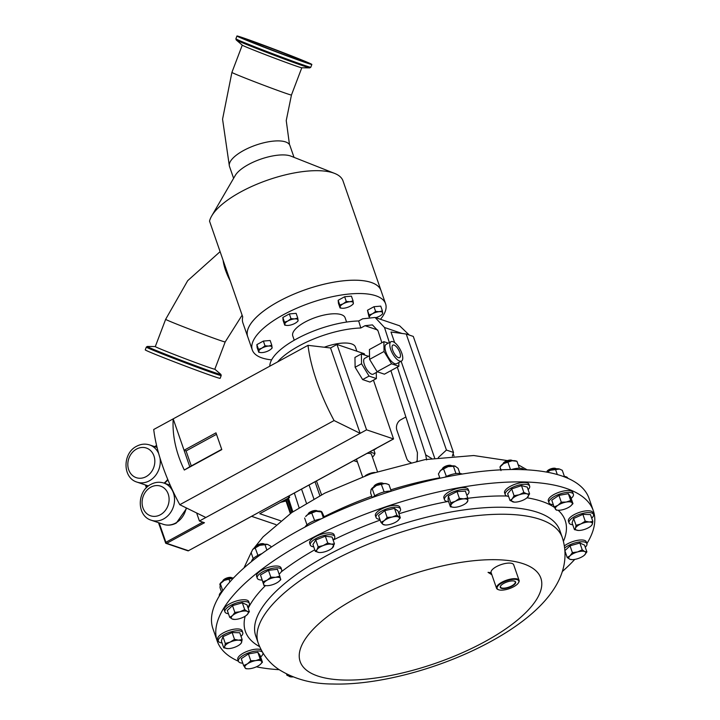 <?xml version="1.0" encoding="UTF-8"?>
<svg xmlns="http://www.w3.org/2000/svg" width="720" height="720" viewBox="0 0 720 720"><rect width="100%" height="100%" fill="white"/><g stroke="black" fill="none" stroke-linecap="round" stroke-linejoin="round"><path stroke-width="1.08" d="M261.207 45.846A29.772 0.666 20.8 0 0 302.238 60.795A29.772 0.666 20.8 0 0 287.595 54.612A29.772 0.666 20.8 0 0 246.564 39.654A29.772 0.666 20.8 0 0 261.207 45.846M500.616 585.963A7.83 2.826 160.9 0 0 500.463 587.016A7.83 2.826 160.9 0 0 503.154 588.177A7.83 2.826 160.9 0 0 511.515 585.981A7.83 2.826 160.9 0 0 515.259 581.886A7.83 2.826 160.9 0 0 514.494 581.148M512.856 580.905A8.118 2.925 160.9 0 0 500.517 586.116A8.118 2.925 160.9 0 0 503.073 588.573A8.118 2.925 160.9 0 0 512.964 585.594A8.118 2.925 160.9 0 0 514.665 581.211A8.118 2.925 160.9 0 0 512.856 580.905M398.448 357.642A7.119 2.79 61.4 0 0 399.681 357.615A7.119 2.79 61.4 0 0 399.357 351.297A7.119 2.79 61.4 0 0 394.092 345.087A7.119 2.79 61.4 0 0 392.859 345.105A7.119 2.79 61.4 0 0 393.183 351.423A7.119 2.79 61.4 0 0 398.448 357.642M257.94 44.757A37.143 0.828 20.8 0 0 309.123 63.423A37.143 0.828 20.8 0 0 290.862 55.692A37.143 0.828 20.8 0 0 239.679 37.044A37.143 0.828 20.8 0 0 257.94 44.757M289.242 55.152A33.489 0.747 20.8 0 0 243.099 38.331A33.489 0.747 20.8 0 0 259.56 45.297A33.489 0.747 20.8 0 0 305.703 62.109A33.489 0.747 20.8 0 0 289.242 55.152M236.214 39.933L242.316 45.198A31.842 0.711 20.8 0 0 257.931 51.759A31.842 0.711 20.8 0 0 301.734 67.77L309.789 67.887A39.429 0.882 -159.2 0 1 255.546 48.06A39.429 0.882 -159.2 0 1 236.214 39.933L235.89 38.799A40.059 0.891 20.8 0 0 255.591 47.124A40.059 0.891 20.8 0 0 310.788 67.248L311.85 64.449A40.059 0.891 20.8 0 0 292.149 56.124A40.059 0.891 20.8 0 0 236.952 36A40.059 0.891 20.8 0 0 256.653 44.325A40.059 0.891 20.8 0 0 311.85 64.449M214.83 369.198A31.842 0.711 -159.2 0 1 199.233 363.942A31.842 0.711 -159.2 0 1 169.002 352.431A31.842 0.711 -159.2 0 1 155.295 346.581L165.654 319.32A31.842 0.711 -159.2 0 0 179.352 325.17A31.842 0.711 -159.2 0 0 220.482 340.551A31.842 0.711 -159.2 0 0 225.189 341.937L214.83 369.198L220.896 374.4A39.429 0.882 20.8 0 1 202.617 368.325A39.429 0.882 20.8 0 1 164.187 353.709A39.429 0.882 20.8 0 1 147.312 346.446L155.304 346.563M146.322 347.085A40.059 0.891 -159.2 0 0 163.557 354.438A40.059 0.891 -159.2 0 0 201.591 368.919A40.059 0.891 -159.2 0 0 221.211 375.534L220.149 378.333A40.059 0.891 -159.2 0 1 200.529 371.718A40.059 0.891 -159.2 0 1 162.495 357.237A40.059 0.891 -159.2 0 1 145.251 349.884L146.322 347.085L147.312 346.446M271.62 359.865A70.533 25.443 -19.1 0 1 252.297 349.956A70.533 25.443 -19.1 0 1 259.641 331.92A70.533 25.443 -19.1 0 1 331.11 296.964A70.533 25.443 -19.1 0 1 385.587 303.759A70.533 25.443 -19.1 0 1 380.484 319.284M252.297 349.956L247.68 336.627A70.533 25.443 -19.1 0 1 255.024 318.591A70.533 25.443 -19.1 0 1 326.493 283.635A70.533 25.443 -19.1 0 1 380.961 290.43A70.551 25.443 160.9 0 0 278.73 301.428A70.551 25.443 160.9 0 0 247.662 336.636A70.551 25.443 160.9 0 0 247.851 337.14M294.255 340.218L292.761 335.934A27.702 9.99 -19.1 0 1 295.65 328.842A27.702 9.99 -19.1 0 1 323.721 315.117A27.702 9.99 -19.1 0 1 345.114 317.781L346.599 322.065M294.021 157.356L289.917 145.512A31.968 11.529 160.9 0 0 243.585 150.507A31.968 11.529 160.9 0 0 229.5 166.455L233.604 178.299M381.141 290.934A70.551 25.443 160.9 0 0 380.979 290.421L343.017 180.909A70.551 25.443 160.9 0 0 334.611 173.403L290.97 156.15A31.968 11.529 160.9 0 0 248.445 164.538A31.968 11.529 160.9 0 0 235.26 175.464L211.662 216.027A70.551 25.443 160.9 0 0 209.529 221.139L242.73 316.935A70.551 25.443 160.9 0 0 242.901 322.911L247.662 336.636M334.611 173.403A70.551 25.443 160.9 0 0 240.768 191.916A70.551 25.443 160.9 0 0 211.662 216.027M374.805 472.464A7.884 2.844 160.9 0 0 365.184 475.803M377.451 471.591L371.52 454.482A7.884 2.844 160.9 0 0 370.44 453.591A7.884 2.844 160.9 0 0 366.966 453.447M356.58 459.108A7.884 2.844 160.9 0 0 356.625 459.639L362.565 476.757M373.86 450.009A22.932 8.271 160.9 0 0 376.659 448.164M392.913 341.667A11.007 4.32 61.4 0 0 391.005 341.703A11.007 4.32 61.4 0 0 391.5 351.45A11.007 4.32 61.4 0 0 399.636 361.062A11.007 4.32 61.4 0 0 401.544 361.026A11.007 4.32 61.4 0 0 401.04 351.27A11.007 4.32 61.4 0 0 392.913 341.667M391.005 341.703L386.181 344.331A11.007 4.32 61.4 0 0 386.685 354.087A11.007 4.32 61.4 0 0 394.812 363.69A11.007 4.32 61.4 0 0 396.72 363.654L401.544 361.026M369.522 355.716L364.644 358.38A8.982 3.528 61.4 0 0 365.058 366.336A8.982 3.528 61.4 0 0 371.691 374.184A8.982 3.528 61.4 0 0 373.248 374.148L377.505 371.835M321.165 518.886A12.933 4.662 160.9 0 0 305.163 526.824A12.933 4.662 160.9 0 0 305.037 527.04M317.844 511.083L316.737 510.651A4.788 1.728 160.9 0 0 312.264 511.083A4.788 1.728 160.9 0 0 308.421 513.495A4.788 1.728 160.9 0 0 308.394 513.54A4.788 1.728 160.9 0 0 308.376 513.585M556.47 468.81A5.967 2.151 160.9 0 0 553.455 468.837A5.967 2.151 160.9 0 0 546.642 472.086M556.515 468.81L555.408 468.369A4.788 1.728 160.9 0 0 552.771 468.324A4.788 1.728 160.9 0 0 547.065 471.258L546.588 472.077M512.73 460.683A5.967 2.151 160.9 0 0 507.51 461.286A5.967 2.151 160.9 0 0 502.758 464.148M512.775 460.683L511.668 460.242A4.788 1.728 160.9 0 0 507.258 460.656A4.788 1.728 160.9 0 0 503.325 463.14L502.731 464.166M391.275 491.157A12.933 4.662 160.9 0 0 373.176 496.944A12.933 4.662 160.9 0 0 372.546 497.466M383.571 483.57A5.967 2.151 160.9 0 0 374.508 486.126A5.967 2.151 160.9 0 0 373.599 487.026M383.607 483.561L382.5 483.129A4.788 1.728 160.9 0 0 375.021 485.1A4.788 1.728 160.9 0 0 374.157 486.018L373.563 487.044M462.15 474.048A12.933 4.662 160.9 0 0 445.338 476.937A12.933 4.662 160.9 0 0 444.825 477.198M452.016 465.867A5.967 2.151 160.9 0 0 444.672 467.352A5.967 2.151 160.9 0 0 442.044 469.323M452.061 465.867L450.954 465.426A4.788 1.728 160.9 0 0 444.843 466.551A4.788 1.728 160.9 0 0 442.611 468.315L442.017 469.35M593.334 510.777L589.041 498.375A199.026 71.784 160.9 0 0 520.902 469.584A199.026 71.784 160.9 0 0 309.303 524.808A199.026 71.784 160.9 0 0 212.949 628.749L217.242 641.142A199.026 71.784 -19.1 0 1 313.596 537.21A199.026 71.784 -19.1 0 1 525.204 481.986A199.026 71.784 -19.1 0 1 593.334 510.777A199.026 71.784 -19.1 0 1 586.89 543.609M498.114 589.554A11.943 4.311 -19.1 0 1 497.961 589.5A11.943 4.311 -19.1 0 1 496.53 588.231A11.943 4.311 -19.1 0 1 502.317 581.994A11.943 4.311 -19.1 0 1 515.007 578.673A11.943 4.311 -19.1 0 1 519.102 580.401A11.943 4.311 -19.1 0 1 518.769 582.282A11.943 4.311 -19.1 0 1 518.607 582.543M491.859 574.731L488.034 572.364A101.421 36.585 160.9 0 1 491.157 572.715A11.943 4.311 -19.1 0 1 491.121 572.625A11.943 4.311 -19.1 0 1 496.908 566.388A11.943 4.311 -19.1 0 1 509.607 563.076A11.943 4.311 -19.1 0 1 513.693 564.804L519.102 580.401M501.057 590.148A11.466 4.131 160.9 0 0 518.472 582.786A11.466 4.131 160.9 0 0 514.872 579.321A11.466 4.131 160.9 0 0 500.904 583.524A11.466 4.131 160.9 0 0 498.501 589.707A11.466 4.131 160.9 0 0 501.057 590.148M466.848 495.342A12.933 4.662 160.9 0 0 468.945 491.328A12.933 4.662 160.9 0 0 450.9 492.984A12.933 4.662 160.9 0 0 444.51 499.797A12.933 4.662 160.9 0 0 448.641 501.66M468.945 491.328L468.306 489.51A12.933 4.662 160.9 0 0 450.27 491.157A12.933 4.662 160.9 0 0 443.88 497.979L444.51 499.797M279.108 574.11A12.933 4.662 160.9 0 0 281.7 569.817A12.933 4.662 160.9 0 0 281.664 569.709A12.933 4.662 160.9 0 0 268.065 569.484A12.933 4.662 160.9 0 0 257.202 578.07A12.933 4.662 160.9 0 0 257.229 578.178A12.933 4.662 160.9 0 0 261.963 580.05M281.061 567.99A12.933 4.662 160.9 0 0 281.034 567.882A12.933 4.662 160.9 0 0 267.435 567.657A12.933 4.662 160.9 0 0 256.563 576.243A12.933 4.662 160.9 0 0 256.599 576.351A12.933 4.662 160.9 0 0 256.635 576.459M585.27 547.254A12.933 4.662 160.9 0 0 586.899 543.654A12.933 4.662 160.9 0 0 585.531 542.349A12.933 4.662 160.9 0 0 564.723 547.974M586.899 543.654L586.269 541.836A12.933 4.662 160.9 0 0 584.901 540.531A12.933 4.662 160.9 0 0 564.426 545.877M528.12 489.654A12.933 4.662 160.9 0 0 529.659 486.153A12.933 4.662 160.9 0 0 516.213 485.874A12.933 4.662 160.9 0 0 505.224 494.622A12.933 4.662 160.9 0 0 508.599 496.413M529.659 486.153L529.029 484.326A12.933 4.662 160.9 0 0 515.574 484.056A12.933 4.662 160.9 0 0 504.594 492.795L505.224 494.622M591.732 518.184A12.933 4.662 160.9 0 0 593.496 514.467A12.933 4.662 160.9 0 0 589.077 512.595A12.933 4.662 160.9 0 0 575.325 516.186A12.933 4.662 160.9 0 0 569.07 522.936A12.933 4.662 160.9 0 0 572.76 524.763M593.496 514.467L592.866 512.64A12.933 4.662 160.9 0 0 588.438 510.777A12.933 4.662 160.9 0 0 574.695 514.359A12.933 4.662 160.9 0 0 568.431 521.109L569.07 522.936M260.631 656.982A12.933 4.662 160.9 0 0 262.917 652.95M262.413 652.113A12.933 4.662 160.9 0 0 254.214 651.321A12.933 4.662 160.9 0 0 238.446 661.302A12.933 4.662 160.9 0 0 242.784 663.165M261.144 649.836A12.933 4.662 160.9 0 0 253.584 649.494A12.933 4.662 160.9 0 0 237.816 659.475L238.446 661.302M333.144 540.099A12.933 4.662 160.9 0 0 334.296 538.695A12.933 4.662 160.9 0 0 334.728 536.553A12.933 4.662 160.9 0 0 323.541 535.599A12.933 4.662 160.9 0 0 310.725 542.88A12.933 4.662 160.9 0 0 310.293 545.022A12.933 4.662 160.9 0 0 313.731 546.831M334.728 536.553L334.098 534.726A12.933 4.662 160.9 0 0 322.911 533.781A12.933 4.662 160.9 0 0 310.095 541.053A12.933 4.662 160.9 0 0 309.663 543.195L310.293 545.022M571.149 498.42A12.933 4.662 160.9 0 0 573.399 494.271A12.933 4.662 160.9 0 0 564.732 492.768A12.933 4.662 160.9 0 0 548.964 502.74A12.933 4.662 160.9 0 0 553.293 504.612M573.399 494.271L572.769 492.453A12.933 4.662 160.9 0 0 564.102 490.941A12.933 4.662 160.9 0 0 548.334 500.922L548.964 502.74M241.011 636.354A12.933 4.662 160.9 0 0 242.775 632.637A12.933 4.662 160.9 0 0 238.356 630.765A12.933 4.662 160.9 0 0 224.604 634.356A12.933 4.662 160.9 0 0 218.349 641.106A12.933 4.662 160.9 0 0 222.039 642.933M242.775 632.637L242.145 630.81A12.933 4.662 160.9 0 0 237.717 628.938A12.933 4.662 160.9 0 0 223.974 632.529A12.933 4.662 160.9 0 0 217.719 639.279L218.349 641.106M247.743 607.041A12.933 4.662 160.9 0 0 249.372 603.45A12.933 4.662 160.9 0 0 248.004 602.145A12.933 4.662 160.9 0 0 233.415 604.125A12.933 4.662 160.9 0 0 224.946 611.919A12.933 4.662 160.9 0 0 226.314 613.224A12.933 4.662 160.9 0 0 228.447 613.728M249.372 603.45L248.742 601.623A12.933 4.662 160.9 0 0 247.374 600.318A12.933 4.662 160.9 0 0 232.785 602.307A12.933 4.662 160.9 0 0 224.307 610.092L224.946 611.919M398.619 512.847A12.933 4.662 160.9 0 0 400.491 509.031A12.933 4.662 160.9 0 0 391.68 507.546A12.933 4.662 160.9 0 0 378.747 513A12.933 4.662 160.9 0 0 376.065 517.5A12.933 4.662 160.9 0 0 379.89 519.345M400.491 509.031L399.861 507.204A12.933 4.662 160.9 0 0 391.05 505.728A12.933 4.662 160.9 0 0 378.108 511.173A12.933 4.662 160.9 0 0 375.426 515.673L376.065 517.5M574.749 559.404A199.026 71.784 -19.1 0 1 562.356 571.509M287.091 498.789L285.984 500.976L280.449 502.407M284.193 500.364L285.984 500.976L290.331 513.549M279.162 669.681A199.026 71.784 -19.1 0 1 256.401 666.81M238.428 661.248A199.026 71.784 -19.1 0 1 217.242 641.142M397.485 520.974L400.347 517.824L396.864 515.205L392.256 517.032L387.153 517.455L384.282 520.596A8.946 3.231 -19.1 0 1 392.256 517.032A8.946 3.231 -19.1 0 1 398.853 517.221A8.946 3.231 -19.1 0 1 397.872 520.65A8.946 3.231 -19.1 0 1 397.485 520.974A8.946 3.231 -19.1 0 1 389.511 524.538A8.946 3.231 -19.1 0 1 385.317 525.006A8.946 3.231 -19.1 0 1 382.914 524.349L385.317 525.006M384.282 520.596A8.946 3.231 160.9 0 0 382.914 524.349L380.925 522.333L384.282 520.596M380.925 522.333L378.567 515.52L384.795 510.642L394.506 508.383L397.989 511.011L400.347 517.824M394.506 508.383L396.864 515.205M384.795 510.642L387.153 517.455M246.798 615.024L249.354 611.703L247.275 611.37L244.701 609.633L240.03 611.739L234.864 612.432L232.524 615.573L229.689 617.301L232.263 619.038A8.946 3.231 -19.1 0 1 232.524 615.573A8.946 3.231 -19.1 0 1 240.03 611.739A8.946 3.231 -19.1 0 1 247.275 611.37A8.946 3.231 -19.1 0 1 247.014 614.835A8.946 3.231 -19.1 0 1 246.753 615.069A8.946 3.231 -19.1 0 1 239.508 618.669A8.946 3.231 160.9 0 1 234.198 619.425L233.883 619.398M234.342 619.362L232.263 619.038A8.946 3.231 160.9 0 0 234.198 619.425M229.689 617.301L227.322 610.479L232.506 605.619L242.334 602.82L246.996 604.881L249.354 611.703M242.334 602.82L244.701 609.633M232.506 605.619L234.864 612.432M293.04 676.89A8.946 3.231 -19.1 0 1 291.438 676.926A8.946 3.231 -19.1 0 1 290.097 676.746A8.946 3.231 -19.1 0 1 288.522 674.955M288.036 674.721L286.974 675.306L291.33 676.926M286.524 673.983L286.974 675.306M240.543 643.905L241.578 642.438L242.127 639.567L238.563 640.17A8.946 3.231 -19.1 0 1 241.578 642.438A8.946 3.231 -19.1 0 1 240.156 644.256A8.946 3.231 -19.1 0 1 236.187 646.668A8.946 3.231 160.9 0 1 227.781 648.621A8.946 3.231 -19.1 0 1 227.601 648.612A8.946 3.231 -19.1 0 1 224.757 646.344A8.946 3.231 -19.1 0 1 230.148 642.114A8.946 3.231 -19.1 0 1 238.563 640.17L234.504 639.351L230.148 642.114L225.306 643.473L224.757 646.344L223.722 647.802L227.781 648.621M223.722 647.802L221.364 640.989L222.948 636.66L232.146 632.538L239.76 632.754L242.127 639.567M232.146 632.538L234.504 639.351M222.948 636.66L225.306 643.473M570.825 505.854L572.967 503.658L570.708 500.517L566.244 502.056A8.946 3.231 -19.1 0 1 572.085 502.794A8.946 3.231 -19.1 0 1 570.771 505.899A8.946 3.231 -19.1 0 1 569.628 506.763A8.946 3.231 -19.1 0 1 561.33 510.003A8.946 3.231 -19.1 0 1 558.216 510.246A8.946 3.231 -19.1 0 1 555.498 509.265A8.946 3.231 -19.1 0 1 557.955 505.296L554.121 506.997L556.38 510.138L558.216 510.246M566.244 502.056A8.946 3.231 160.9 0 0 557.955 505.296L561.294 502.182L566.244 502.056M554.121 506.997L551.763 500.175L558.927 495.369L568.35 493.695L570.6 496.836L572.967 503.658M568.35 493.695L570.708 500.517M558.927 495.369L561.294 502.182M332.109 548.172L334.449 543.861L331.326 544.14L327.708 543.015L323.163 545.589L318.132 546.75L316.962 549.756A8.946 3.231 -19.1 0 1 323.163 545.589A8.946 3.231 -19.1 0 1 331.326 544.14A8.946 3.231 -19.1 0 1 333.279 546.867A8.946 3.231 -19.1 0 1 332.109 548.172A8.946 3.231 -19.1 0 1 327.069 551.025A8.946 3.231 -19.1 0 1 319.545 552.528A8.946 3.231 -19.1 0 1 318.915 552.474L319.545 552.528M316.962 549.756A8.946 3.231 160.9 0 0 318.915 552.474L315.297 551.34L316.962 549.756M315.297 551.34L312.939 544.527L315.774 539.937L325.35 536.202L332.091 537.048L334.449 543.861M325.35 536.202L327.708 543.015M315.774 539.937L318.132 546.75M260.307 664.407L262.449 662.211L260.19 659.07L255.726 660.609A8.946 3.231 -19.1 0 1 261.567 661.347A8.946 3.231 -19.1 0 1 260.262 664.452A8.946 3.231 -19.1 0 1 259.11 665.325A8.946 3.231 160.9 0 1 250.812 668.556A8.946 3.231 -19.1 0 1 247.698 668.808A8.946 3.231 -19.1 0 1 244.98 667.827A8.946 3.231 -19.1 0 1 247.437 663.849A8.946 3.231 -19.1 0 1 255.726 660.609L250.776 660.744L247.437 663.849L243.603 665.55L245.862 668.691L247.437 668.79M243.603 665.55L241.245 658.737L248.409 653.922L257.832 652.257L260.19 659.07M248.409 653.922L250.776 660.744M257.832 652.257L260.082 655.398L262.449 662.211M578.502 530.451A8.946 3.231 -19.1 0 1 578.322 530.442A8.946 3.231 -19.1 0 1 575.478 528.174A8.946 3.231 -19.1 0 1 580.869 523.953L576.027 525.303L575.478 528.174L574.443 529.641L578.502 530.451A8.946 3.231 -19.1 0 0 586.908 528.498A8.946 3.231 -19.1 0 0 590.877 526.086L591.471 525.573M591.264 525.735L592.299 524.268L592.848 521.397L589.284 522A8.946 3.231 -19.1 0 1 592.299 524.268A8.946 3.231 -19.1 0 1 590.877 526.086M589.284 522A8.946 3.231 160.9 0 0 580.869 523.953L585.225 521.19L589.284 522M592.848 521.397L590.481 514.584L582.867 514.368L573.66 518.49L572.085 522.819L574.443 529.641M582.867 514.368L585.225 521.19M573.66 518.49L576.027 525.303M527.04 497.772L529.596 493.902L526.968 493.875L523.845 492.435L519.201 494.784A8.946 3.231 -19.1 0 1 526.968 493.875A8.946 3.231 -19.1 0 1 527.814 496.989A8.946 3.231 -19.1 0 1 527.04 497.772A8.946 3.231 -19.1 0 1 520.902 501.021A8.946 3.231 -19.1 0 1 514.476 502.128A8.946 3.231 -19.1 0 1 513.135 501.939A8.946 3.231 -19.1 0 1 512.28 498.816L510.021 500.499L514.368 502.119M519.201 494.784A8.946 3.231 160.9 0 0 512.28 498.816L514.062 495.729L519.201 494.784M510.021 500.499L507.654 493.686L511.695 488.916L521.487 485.613L527.229 487.089L529.596 493.902M521.487 485.613L523.845 492.435M511.695 488.916L514.062 495.729M584.334 555.237L586.881 551.907L584.802 551.583A8.946 3.231 -19.1 0 1 584.541 555.048A8.946 3.231 -19.1 0 1 584.28 555.282A8.946 3.231 -19.1 0 1 577.035 558.873A8.946 3.231 -19.1 0 1 571.725 559.629A8.946 3.231 -19.1 0 1 569.79 559.242A8.946 3.231 -19.1 0 1 570.051 555.777A8.946 3.231 -19.1 0 1 577.557 551.943L572.391 552.645L570.051 555.777L567.216 557.505L569.79 559.242L571.869 559.575M584.802 551.583A8.946 3.231 160.9 0 0 577.557 551.943L582.228 549.846L584.802 551.583M565.02 551.169L567.216 557.505M564.975 550.575L570.033 545.823L579.861 543.024L584.523 545.094L586.881 551.907M579.861 543.024L582.228 549.846M570.033 545.823L572.391 552.645M565.11 553.815A12.933 4.662 160.9 0 0 565.983 553.941M279.171 581.211L280.782 579.699L279.792 576.099L275.553 577.332L270.828 577.161L267.075 580.194L262.836 581.814L263.574 584.316A8.946 3.231 -19.1 0 1 267.075 580.194A8.946 3.231 -19.1 0 1 275.553 577.332A8.946 3.231 -19.1 0 1 280.53 578.61A8.946 3.231 -19.1 0 1 279.036 581.328A8.946 3.231 -19.1 0 1 277.029 582.732A8.946 3.231 -19.1 0 1 268.551 585.594A8.946 3.231 160.9 0 1 266.481 585.684L266.355 585.675M279.792 576.099L277.434 569.286L268.461 570.339L260.478 575.001L263.574 584.316A8.946 3.231 160.9 0 0 266.481 585.684M263.826 585.414L266.175 585.666M268.461 570.339L270.828 577.161M260.478 575.001L262.836 581.814M466.56 502.731L467.847 500.661L467.757 497.961L463.815 498.87L459.387 498.384L455.301 501.3A8.946 3.231 -19.1 0 1 463.815 498.87A8.946 3.231 -19.1 0 1 467.847 500.661A8.946 3.231 -19.1 0 1 466.317 502.956A8.946 3.231 -19.1 0 1 463.365 504.873A8.946 3.231 -19.1 0 1 454.851 507.303A8.946 3.231 -19.1 0 1 453.762 507.303A8.946 3.231 -19.1 0 1 450.819 505.512L450.423 506.808L453.762 507.303M455.301 501.3A8.946 3.231 160.9 0 0 450.819 505.512L450.72 502.803L455.301 501.3M450.423 506.808L448.056 499.995L448.362 495.99L457.029 491.562L465.39 491.139L467.757 497.961M457.029 491.562L459.387 498.384M448.362 495.99L450.72 502.803M459.873 473.472L458.082 468.315L455.013 466.083A8.946 3.231 160.9 0 0 454.968 466.074A8.946 3.231 160.9 0 0 448.146 466.596A8.946 3.231 160.9 0 0 440.64 470.43L438.417 473.913L439.911 478.224M439.803 471.393A8.946 3.231 -19.1 0 1 439.857 471.312A8.946 3.231 -19.1 0 1 440.64 470.43L448.146 466.596L455.391 466.227M446.382 476.424L443.592 469.044M455.967 473.58L453.429 466.245M386.676 483.822A8.946 3.231 160.9 0 0 386.514 483.777A8.946 3.231 160.9 0 0 384.822 483.534A8.946 3.231 160.9 0 0 376.416 485.487A8.946 3.231 160.9 0 0 371.403 489.015A8.946 3.231 160.9 0 0 371.349 489.096M391.239 491.148L388.998 484.695L386.946 483.903L384.822 483.534L376.416 485.487L371.025 489.708L370.602 492.93L372.213 497.592M371.403 489.015L371.025 489.708M374.706 495.873L372.177 488.601M384.138 491.931L381.384 484.479M264.78 544.239L263.673 543.807A4.788 1.728 160.9 0 0 259.155 544.248A4.788 1.728 160.9 0 0 255.33 546.696L254.736 547.722M264.735 544.248A5.967 2.151 160.9 0 0 259.38 544.887A5.967 2.151 160.9 0 0 254.763 547.704M271.116 547.218L270.756 546.192L267.696 544.455A8.946 3.231 160.9 0 0 267.687 544.446A8.946 3.231 160.9 0 0 267.525 544.401A8.946 3.231 160.9 0 0 259.749 545.319A8.946 3.231 160.9 0 0 252.837 549.351A8.946 3.231 160.9 0 0 252.576 549.693A8.946 3.231 160.9 0 0 252.558 549.711L251.181 552.789L253.206 558.63M267.525 544.401L259.749 545.319L252.837 549.351M257.922 555.381L255.222 548.019M266.877 550.116L265.014 544.716M261.909 553.644A12.933 4.662 160.9 0 0 251.577 561.555M231.444 577.575A4.788 1.728 160.9 0 0 231.381 577.548A4.788 1.728 160.9 0 0 226.863 577.989A4.788 1.728 160.9 0 0 223.047 580.437L222.444 581.463M231.381 577.548L232.488 577.98A5.967 2.151 160.9 0 0 227.088 578.628A5.967 2.151 160.9 0 0 222.48 581.445M233.568 577.944A8.946 3.231 160.9 0 0 232.803 577.962A8.946 3.231 160.9 0 0 224.289 580.383A8.946 3.231 160.9 0 0 220.284 583.425L220.005 583.83M233.559 577.962L224.289 580.383L220.32 583.65L220.014 587.655L221.472 591.849M222.795 590.805L220.32 583.65L219.798 584.604M229.914 581.922L228.987 579.231M222.777 590.832A12.933 4.662 160.9 0 0 219.384 595.863L219.393 595.917M516.942 461.268L515.682 460.89A8.946 3.231 160.9 0 0 512.1 460.746A8.946 3.231 160.9 0 0 503.622 463.608L499.995 466.983L500.985 469.836M499.968 466.983L500.571 466.128A8.946 3.231 -19.1 0 1 503.622 463.608L512.1 460.746L516.951 461.277L519.363 468.225M500.985 470.592L500.121 467.739M510.471 469.521L507.978 462.33M523.881 469.683A12.933 4.662 160.9 0 0 511.659 469.503M559.485 469.035A8.946 3.231 160.9 0 0 559.422 469.017A8.946 3.231 160.9 0 0 558.549 468.837A8.946 3.231 160.9 0 0 550.386 470.286L547.155 472.176M546.75 472.104A8.946 3.231 -19.1 0 1 550.386 470.286L559.557 469.053L562.284 470.313L564.399 476.424M557.298 474.525L555.543 469.467M567.855 478.278L567.837 478.224A12.933 4.662 160.9 0 0 563.004 476.352M317.799 511.092A5.967 2.151 160.9 0 0 312.444 511.74A5.967 2.151 160.9 0 0 307.827 514.548A8.946 3.231 160.9 0 0 305.64 516.537L307.836 514.548A8.946 3.231 160.9 0 1 316.125 511.308L307.836 514.548M321.39 511.488L320.751 511.299A8.946 3.231 160.9 0 0 316.125 511.308L321.966 512.046L321.201 511.524L323.388 517.824M324.387 517.347L321.966 512.046M306.981 524.826L304.614 518.004M314.649 520.614L311.778 513.189M364.743 355.059L364.293 353.745L336.978 344.457L330.543 347.967L308.007 345.339A112.248 44.028 61.4 0 0 334.08 420.552L360.144 433.341L366.57 429.84L393.552 438.948L373.446 380.169M383.877 341.64L384.057 351.477L391.563 363.798L398.88 366.291L384.417 374.184L377.091 371.691L369.594 359.37L369.414 349.533L383.877 341.64L388.332 343.152M398.817 362.511L398.88 366.291M376.272 372.501L376.38 378.567L369.054 376.074L361.557 363.753L361.377 353.916L368.424 356.31M393.381 438.948L188.46 550.719L166.698 543.321L204.462 522.72L199.422 521.01L360.144 433.341L330.543 347.967M199.422 521.01L196.641 512.982M308.007 345.339L173.187 418.869C172.224 435.528 175.932 452.583 184.311 470.043L221.805 449.595L215.982 432.846L184.068 450.252L173.187 418.869L153.711 429.498A112.248 44.028 61.4 0 0 179.784 504.711L334.08 420.552M215.982 432.846L221.805 449.595M205.848 517.5L179.784 504.711M366.57 429.84L336.978 344.457M361.557 363.753L355.122 367.254L362.628 379.584L369.954 382.068L376.38 378.567M355.122 367.254L354.951 357.426L361.377 353.916M184.311 470.043L189.783 466.749L184.068 450.252L186.075 450.936L191.277 465.939M189.783 466.749L221.697 449.343M216.495 434.34L186.075 450.936M369.054 376.074L362.628 379.584M391.563 363.798L377.091 371.691M384.057 351.477L369.594 359.37M287.478 498.573L292.212 512.235M277.56 361.944A59.706 21.537 -19.1 0 1 360.801 327.996L365.013 325.701L372.429 324.891L378.027 330.867L381.87 342.738M356.877 351.225L355.437 347.058A27.864 10.053 160.9 0 0 324.279 347.238M416.502 461.241L417.276 460.818M405.882 416.988L400.887 419.706A7.965 6.741 -71.2 0 0 396.891 430.227L406.62 458.289A7.965 6.741 -71.2 0 0 410.481 462.321A7.965 6.741 -71.2 0 0 410.886 462.447M288.405 498.069L292.851 511.803M299.088 507.699L294.354 493.056M321.561 494.793L316.467 480.996M269.82 366.165A59.706 21.537 -19.1 0 1 299.961 337.131A59.706 21.537 -19.1 0 1 358.677 320.967L362.628 318.816L375.093 317.457L399.6 325.782L409.284 335.061M306.432 503.181L301.554 489.123M390.897 370.647L417.429 452.691L417.177 461.106M406.215 334.017L446.436 450.054L453.51 452.457L413.289 336.42L406.215 334.017L390.987 332.019L394.668 342.63M401.121 361.251L434.673 458.055M402.084 333.477L384.498 327.501L389.376 342.585M397.323 367.146L425.682 454.842L431.676 458.505M453.123 453.645L453.987 455.976M360.801 327.996L358.677 320.967M426.627 459.945L425.682 454.842M384.498 327.501L375.093 317.457M438.3 457.56L446.436 450.054M452.331 456.093L453.51 452.457M319.851 495.684L315.027 481.779M309.069 485.028L313.884 498.906M373.77 449.739L374.949 453.15A11.619 4.194 -19.1 0 1 374.535 454.518L374.148 455.193A10.989 3.96 160.9 0 0 374.463 453.474L374.949 453.15M372.384 456.975L372.852 456.714A10.989 3.96 160.9 0 0 374.148 455.193M357.417 461.916L353.736 460.665M369.81 451.899L374.463 453.474M258.777 352.314L257.139 347.589L256.869 344.619L263.367 341.073L270.144 340.497L271.782 345.222L268.587 346.059A6.975 2.511 -19.1 0 1 272.106 347.256A6.975 2.511 -19.1 0 1 270.909 349.218A6.975 2.511 -19.1 0 1 268.983 350.514A6.975 2.511 -19.1 0 1 262.35 352.575A6.975 2.511 -19.1 0 1 261.126 352.611A6.975 2.511 -19.1 0 1 258.831 351.378L258.777 352.314L261.126 352.611M340.056 307.98L338.418 303.255L338.157 300.285L344.655 296.739L351.423 296.163L353.061 300.888L349.866 301.725A6.975 2.511 -19.1 0 1 353.385 302.922A6.975 2.511 -19.1 0 1 352.197 304.875A6.975 2.511 -19.1 0 1 350.271 306.18A6.975 2.511 -19.1 0 1 343.638 308.241A6.975 2.511 -19.1 0 1 342.414 308.268A6.975 2.511 -19.1 0 1 340.119 307.044L340.056 307.98L342.414 308.268M368.982 316.791L367.479 310.248L373.977 306.702L380.745 306.126L382.383 310.851L379.188 311.688A6.975 2.511 -19.1 0 1 382.707 312.885A6.975 2.511 -19.1 0 1 381.519 314.838A6.975 2.511 -19.1 0 1 379.593 316.143A6.975 2.511 -19.1 0 1 375.75 317.682M284.76 325.17L283.113 320.436L282.852 317.466L289.35 313.92L296.127 313.344L297.765 318.069L294.57 318.906A6.975 2.511 -19.1 0 1 298.089 320.103A6.975 2.511 -19.1 0 1 296.892 322.065A6.975 2.511 -19.1 0 1 294.966 323.361A6.975 2.511 -19.1 0 1 288.333 325.422A6.975 2.511 -19.1 0 1 287.109 325.458A6.975 2.511 -19.1 0 1 284.814 324.234L284.76 325.17L287.109 325.458M261.945 348.12A6.975 2.511 -19.1 0 1 268.587 346.059L265.005 345.798L261.945 348.12A6.975 2.511 160.9 0 0 258.831 351.378L258.507 349.344L261.945 348.12M271.053 349.083L272.043 348.192L271.782 345.222M263.367 341.073L265.005 345.798M256.869 344.619L258.507 349.344M343.233 303.786A6.975 2.511 -19.1 0 1 349.866 301.725L346.293 301.464L343.233 303.786A6.975 2.511 160.9 0 0 340.119 307.044L339.795 305.01L343.233 303.786M352.341 304.749L353.331 303.858L353.061 300.888M344.655 296.739L346.293 301.464M338.157 300.285L339.795 305.01M367.479 310.248L369.117 314.973L372.555 313.749A6.975 2.511 -19.1 0 1 379.188 311.688L375.615 311.427L372.555 313.749A6.975 2.511 160.9 0 0 369.45 316.755M369.117 314.973L369.441 317.007M381.663 314.712L382.653 313.821L382.383 310.851M373.977 306.702L375.615 311.427M287.928 320.976A6.975 2.511 -19.1 0 1 294.57 318.906L290.988 318.654L287.928 320.976A6.975 2.511 160.9 0 0 284.814 324.234L284.49 322.2L287.928 320.976M297.036 321.939L298.026 321.039L297.765 318.069M289.35 313.92L290.988 318.654M282.852 317.466L284.49 322.2M251.64 516.348L275.94 524.61M280.611 520.776L259.758 513.693L289.647 497.394L289.125 495.909M289.647 497.394L287.64 496.71M229.284 165.429L222.561 119.187L231.912 72.396A31.842 0.711 20.8 0 0 247.572 79.02A31.842 0.711 20.8 0 0 286.749 93.636A31.842 0.711 20.8 0 0 291.456 95.013L301.797 67.77M230.31 281.088A31.842 12.492 61.4 0 1 225.63 270.432L225.594 270.459A31.842 12.492 -118.6 0 1 223.119 260.343M151.29 520.236C136.575 515.961 136.782 491.166 150.921 484.362C155.178 482.094 159.516 481.662 163.917 483.066A19.629 16.614 108.8 0 1 174.546 499.878A19.629 16.614 108.8 0 1 163.602 518.949A19.629 16.614 108.8 0 1 151.29 520.236L163.341 524.331A19.629 16.614 -71.2 0 0 175.653 523.044A19.629 16.614 -71.2 0 0 186.219 507.87M160.38 514.755A15.651 13.239 -71.2 0 0 168.228 494.073A15.651 13.239 -71.2 0 0 150.813 487.179A15.651 13.239 -71.2 0 0 142.956 507.861A15.651 13.239 -71.2 0 0 160.38 514.755M159.975 457.947A19.629 16.614 108.8 0 1 149.337 480.834A19.629 16.614 108.8 0 1 137.025 482.121C122.31 477.837 122.517 453.042 136.656 446.247C140.913 443.979 145.251 443.547 149.652 444.951A19.629 16.614 108.8 0 1 158.715 453.654M146.106 476.64A15.651 13.239 -71.2 0 0 153.963 455.958A15.651 13.239 -71.2 0 0 136.548 449.064A15.651 13.239 -71.2 0 0 128.691 469.746A15.651 13.239 -71.2 0 0 146.106 476.64M164.088 483.12A19.629 16.614 -71.2 0 0 167.724 479.385M255.771 635.994A160.938 58.05 -19.1 0 1 333.684 551.952A160.938 58.05 -19.1 0 1 504.801 507.294A160.938 58.05 -19.1 0 1 559.89 530.577L562.32 537.588A160.938 58.05 -19.1 0 0 507.231 514.305A160.938 58.05 -19.1 0 0 336.114 558.963A160.938 58.05 -19.1 0 0 258.201 643.014L255.771 635.994M259.614 646.632A169.254 61.047 -19.1 0 1 245.178 616.212M248.184 608.319A169.254 61.047 -19.1 0 1 265.446 585.621M281.214 571.887A169.254 61.047 -19.1 0 1 314.766 549.801M333.234 540.009A169.254 61.047 -19.1 0 1 380.151 520.101M398.952 513.783A169.254 61.047 -19.1 0 1 447.525 501.552M467.784 498.312A169.254 61.047 -19.1 0 1 506.862 496.026M497.259 559.728A127.377 45.945 -19.1 0 1 514.431 622.521A127.377 45.945 -19.1 0 1 343.773 680.031A127.377 45.945 -19.1 0 1 326.592 617.238A127.377 45.945 -19.1 0 1 497.259 559.728M527.004 497.799A169.254 61.047 -19.1 0 1 554.283 507.294M558.126 510.246A169.254 61.047 -19.1 0 1 563.454 541.305M439.767 477.81A160.938 58.05 160.9 0 0 390.789 489.852M371.745 496.233A160.938 58.05 160.9 0 0 324.162 516.708M156.888 446.706L156.096 447.138M146.106 485.199L146.844 487.35M159.174 522.918L165.888 542.277L202.779 522.153M187.839 550.782A0.999 0.999 0 0 0 188.631 550.719L188.46 550.719A0.999 0.846 108.8 0 1 187.839 550.782L166.068 543.393A0.999 0.846 108.8 0 0 166.698 543.321L165.888 542.277L165.447 542.772A0.999 0.999 0 0 0 166.068 543.393A0.999 0.846 108.8 0 1 165.582 542.889L158.481 522.684M393.552 438.948L188.73 550.575M377.712 330.012L365.013 325.701M291.933 512.433L287.181 498.735M290.907 513.144L286.416 500.166M289.485 144.612L286.236 120.564L291.456 95.013M220.104 251.649L187.695 280.674L165.654 319.32M231.912 72.396L242.262 45.153M235.89 38.799L236.952 36M221.211 375.534L220.896 374.4M186.777 508.14L176.337 523.026C172.08 525.303 167.742 525.735 163.341 524.331M167.967 479.961L164.565 483.282M163.917 483.066L170.217 485.208M149.652 444.951L157.077 447.471M308.394 513.54L307.8 514.566M253.737 548.469L263.106 536.841L291.753 512.559L324.801 493.137L370.989 473.751L425.052 459.603L473.715 455.526L507.42 460.602M518.157 464.76L527.121 469.845M496.53 588.231L491.121 572.625M518.472 582.786L518.769 582.282M257.229 578.178L256.599 576.351M258.201 643.014C262.431 654.291 269.316 663.111 278.865 669.474C294.219 679.104 312.129 683.946 332.568 684C375.975 685.377 434.691 670.077 481.482 646.389C538.776 617.427 575.55 579.069 562.32 537.588M240.156 644.256L240.75 643.743M247.698 668.808L247.023 668.772M281.664 569.709L281.034 567.882M466.317 502.956L466.974 502.389M498.501 589.707L497.961 589.5M251.46 551.934L243.927 568.008M137.025 482.121L148.428 485.991M146.394 487.8L145.413 484.965M156.6 445.491L154.539 446.607M385.587 303.759L380.961 290.43M242.127 315.171L225.189 341.937M310.788 67.248L309.789 67.887"/></g></svg>
